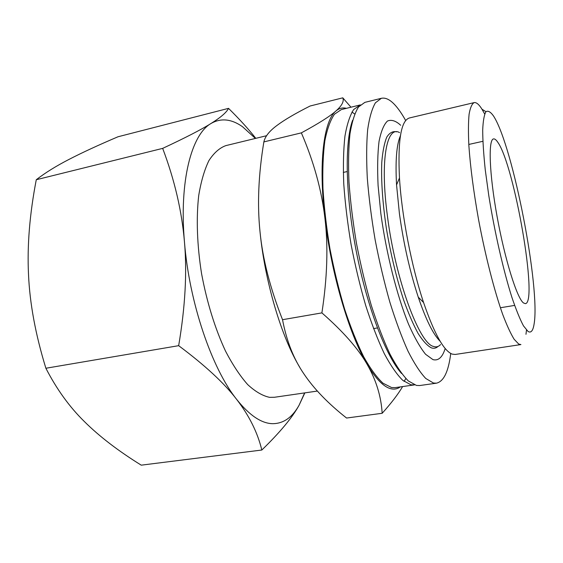<?xml version="1.0" encoding="UTF-8"?>
<svg xmlns="http://www.w3.org/2000/svg" width="563" height="563" viewBox="0 0 563 563"><rect width="100%" height="100%" fill="white"/><g stroke="black" fill="none" stroke-linecap="round" stroke-linejoin="round"><path stroke-width="0.84" d="M414.544 384.874L410.941 384.81L402.791 380.363C396.88 374.529 390.708 365.619 384.29 353.641C377.85 339.989 371.657 323.957 365.718 305.54C360.074 286.103 355.204 265.778 351.101 244.567C347.561 223.377 345.112 203.116 343.754 183.798C343.057 165.522 343.458 149.624 344.95 136.098C347.019 124.226 349.919 115.366 353.663 109.525L360.383 104.901M405.853 378.554L404.072 381.404M414.241 384.923L395.106 387.633L391.602 387.555L383.002 383.213C376.802 377.47 370.37 368.674 363.712 356.822C357.055 343.31 350.7 327.434 344.64 309.186C338.912 289.917 334.014 269.761 329.939 248.712C326.47 227.677 324.14 207.557 322.951 188.352C322.458 170.167 323.092 154.332 324.851 140.841C327.194 128.983 330.397 120.116 334.443 114.233L341.326 109.581L360.088 104.964M450.738 353.451C448.5 371.566 443.75 381.468 436.473 383.171L419.667 385.542L416.444 385.43L408.351 380.954C402.468 375.064 396.31 366.063 389.892 353.951C383.445 340.143 377.238 323.915 371.263 305.273C365.584 285.596 360.665 265.018 356.506 243.54C352.91 222.082 350.397 201.582 348.976 182.025C348.216 163.53 348.553 147.443 349.982 133.769C351.988 121.777 354.838 112.832 358.532 106.942L364.894 102.36L381.369 98.3C385.648 97.385 390.314 99.757 395.36 105.422C398.773 109.25 402.214 114.296 405.691 120.559M436.473 383.171L433.433 383.023L425.748 378.456C420.125 372.488 414.206 363.388 408.006 351.157C401.75 337.223 395.69 320.854 389.828 302.071C384.226 282.239 379.335 261.506 375.148 239.887C371.489 218.289 368.878 197.669 367.294 178.014C366.358 159.435 366.478 143.291 367.667 129.589C369.427 117.583 372.009 108.652 375.422 102.797L381.369 98.3M445.192 348.49C442.427 357.336 438.352 361.045 432.968 359.623L425.565 354.268C420.132 347.533 414.488 337.575 408.625 324.379C396.929 295.624 386.274 253.484 380.855 213.637L378.083 185.466C377.294 168.182 377.604 153.544 379.019 141.545C381.01 131.404 383.825 124.564 387.464 121.031C391.454 119.398 395.859 120.813 400.68 125.275M438.063 346.4C436.121 348.237 433.883 348.722 431.342 347.85C427.303 345.731 422.912 340.974 418.168 333.57C413.319 324.668 408.492 313.521 403.678 300.128C396.472 278.136 390.687 254.117 386.324 228.078C382.537 202.349 381.031 180.322 381.798 162.01C382.72 151.201 384.395 142.889 386.809 137.062C389.582 132.748 392.833 131.003 396.556 131.819M440.196 341.333C433.292 334.556 425.98 319.833 418.267 297.158C409.899 271.633 403.622 243.835 399.434 213.757L396.556 184.896C395.254 160.983 396.549 144.592 400.427 135.725M474.123 102.621C471.893 103.888 470.211 107.779 469.085 114.303C468.317 122.347 468.247 132.812 468.873 145.697C470.379 167.077 473.589 191.61 478.508 219.303C485.299 255.637 494.293 290.719 502.703 314.421C506.834 325.294 510.641 333.577 514.139 339.271L518.734 344.077L520.923 344.57L455.171 354.465L452.18 354.113C443.799 350.855 434.263 333.648 423.573 302.514C411.567 266.672 401.708 215.685 399.477 177.95C397.689 140.469 401.004 120.468 409.428 117.963L474.123 102.621C476.27 102.206 478.775 104.218 481.654 108.673L484.68 113.993M526.482 330.08L525.976 334.302M493.589 116.098L493.899 116.597C513.21 147.372 540.508 288.474 534.062 324.232C532.999 330.805 531 333.226 528.066 331.473L523.499 325.893C519.966 319.284 516.109 309.777 511.908 297.377C503.378 270.472 494.56 231.822 488.783 195.558L485.271 169.942C483.617 154.255 482.758 140.989 482.695 130.144C483.075 120.982 484.152 114.845 485.918 111.741C488.022 110.383 490.577 111.833 493.589 116.098M266.559 135.718L225.819 145.627C219.549 147.907 213.919 152.897 208.922 160.582C204.432 169.822 201.026 181.483 198.711 195.572C196.135 218.177 197.071 245.412 201.582 273.738C207.008 302.634 214.989 328.419 225.517 351.101C232.66 364.796 240.056 375.957 247.706 384.599C255.313 391.63 262.625 395.88 269.628 397.351L274.498 397.267L317.356 391.067M400.286 386.901C397.731 388.766 394.895 389.441 391.778 388.92C384.367 387.682 376.126 379.441 367.041 364.198C376.084 379.849 381.13 396.211 382.171 413.284L346.569 418.035C328.173 403.565 313.929 388.822 303.837 373.79C293.654 358.955 286.553 340.925 282.527 319.7C270.149 288.256 262.639 258.917 260.007 231.682C264.934 281.943 281.493 337.188 299.875 367.498M260.007 231.682C257.178 204.383 258.466 174.46 263.864 141.904C265.039 136.52 269.388 131.052 276.897 125.507C284.315 119.926 295.385 113.43 310.1 106.013L342.783 97.835C344.246 101.27 341.966 105.647 335.928 110.981C339.123 108.251 342.614 107.371 346.4 108.335M304.632 392.904L299.108 405.184C292.197 417.605 283.252 423.77 272.274 423.679C261.133 423.277 249.261 415.17 236.636 399.371C249.191 415.642 257.587 432.525 261.823 450.027L141.243 465.165C118.251 450.914 99.306 436.388 84.415 421.588C69.502 406.986 56.659 389.202 45.885 368.251C35.553 334.668 29.769 303.443 28.516 274.575C27.087 245.644 29.67 214.024 36.278 179.731C45.23 172.806 56.131 166.036 68.982 159.428C81.832 152.77 98.173 145.212 118.012 136.767L228.529 108.356C226.607 112.368 220.759 117.414 210.991 123.501C220.886 117.829 231.379 118.892 242.477 126.682L255.412 138.435M523.499 302.95C517.059 298.362 504.898 259.663 497.108 216.635C489.254 173.594 488.121 139.469 493.54 138.927C494.736 138.695 496.151 139.8 497.776 142.242C514.343 165.177 538.263 302.627 525.399 303.64L523.499 302.95M184.453 241.865C179.118 180.934 191.547 134.515 210.991 123.501C201.512 129.476 185.403 137.766 162.672 148.379C174.607 179.956 181.863 211.118 184.453 241.865C187.155 272.485 185.22 307.095 178.661 345.675C205.038 365.345 224.356 383.241 236.636 399.371C211.794 368.427 189.21 302.415 184.453 241.865M261.823 450.027C280.022 432.335 292.45 417.387 299.108 405.184L304.85 392.875M255.799 138.336C248.459 129.018 239.374 119.032 228.529 108.356M162.672 148.379L36.278 179.731M178.661 345.675L45.885 368.251M324.921 218.198C318.285 162.665 323.816 120.63 335.928 110.981C330.122 116.217 318.595 123.515 301.36 132.868C313.795 161.715 321.649 190.16 324.921 218.198C328.313 246.13 327.3 277.693 321.895 312.887C343.177 331.558 358.223 348.666 367.041 364.198C349.18 334.316 331.178 273.372 324.921 218.198M351.966 112.023L354.676 114M350.981 107.209L342.783 97.835M382.171 413.284C391.299 403.136 398.111 394.234 402.608 386.57M301.36 132.868L263.864 141.904M321.895 312.887L282.527 319.7M401.567 373.48C385.944 356.126 366.992 306.786 356.203 250.936C345.386 195.087 344.57 142.235 352.593 120.313M440.569 344.556C438.556 346.745 436.198 347.371 433.496 346.428C419.365 343.796 395.346 279.234 387.428 216.108C379.891 160.3 386.739 125.092 399.568 132.601M485.968 111.685L482.005 109.236M482.878 141.306L468.796 144.445M347.146 171.567L343.303 172.426M514.617 305.413L500.387 307.75M377.4 327.955L373.508 328.588M418.267 297.158L423.573 302.514M396.556 184.896L399.477 177.95"/></g></svg>
